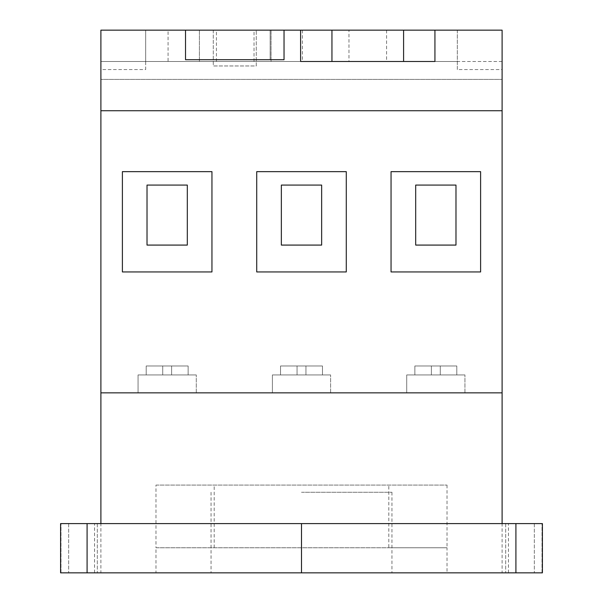 <?xml version="1.0" encoding="UTF-8"?>
<svg xmlns="http://www.w3.org/2000/svg" width="603" height="603" viewBox="0 0 603 603"><rect width="100%" height="100%" fill="white"/><g stroke="black" fill="none" stroke-linecap="round" stroke-linejoin="round"><path stroke-width="0.45" stroke-dasharray="3.02 2.26" d="M100.897 572.85L60.978 572.85L100.897 572.85L100.897 30.15L100.897 79.408L100.897 30.15L502.103 30.15L457.323 30.15L457.323 69.556L502.103 69.556L502.103 79.408L502.103 69.556M284.036 30.15L284.036 59.705L270.159 59.705L270.159 30.15L284.036 30.15L270.159 30.15L270.159 59.705L185.528 59.705L185.528 30.15L199.405 30.15L185.528 30.15M348.964 30.15L386.576 30.15L348.964 30.15L348.964 61.491L386.576 61.491L348.964 61.491M100.897 110.748L502.103 110.748L100.897 110.748L502.103 110.748L502.103 30.15L100.897 30.15L457.323 30.15L457.323 69.556M235.23 30.15L254.036 30.15L235.23 30.15M386.576 30.15L386.576 61.491M434.936 61.491L300.603 61.491M100.897 392.847L502.103 392.847L100.897 392.847L502.103 392.847L502.103 110.748M155.973 485.083L447.027 485.083L155.973 485.083L155.973 523.592L60.978 523.592L502.103 523.592L502.103 392.847M199.405 30.15L199.405 61.491L199.405 30.15M272.398 392.847L330.602 392.847L272.398 392.847L330.602 392.847L272.398 392.847L272.398 374.938L330.602 374.938L272.398 374.938L330.602 374.938L272.398 374.938L272.398 392.847M406.724 392.847L464.936 392.847L406.724 392.847L464.936 392.847L406.724 392.847L406.724 374.938L464.936 374.938L406.724 374.938L464.936 374.938L406.724 374.938L406.724 392.847M138.064 392.847L196.276 392.847L138.064 392.847L196.276 392.847L138.064 392.847L138.064 374.938L196.276 374.938L138.064 374.938L196.276 374.938L138.064 374.938L138.064 392.847M502.103 30.15L502.103 79.408L100.897 79.408L502.103 79.408L100.897 79.408L502.103 79.408L502.103 30.15M457.323 61.491L100.897 61.491L145.677 61.491L145.677 30.15L145.677 69.556L100.897 69.556M145.677 61.491L145.677 69.556M502.103 61.491L100.897 61.491M213.289 30.15L213.289 65.968L256.275 65.968L256.275 30.15L256.275 65.968L213.289 65.968L213.289 30.15M168.064 61.491L302.397 61.491L168.064 61.491L168.064 30.15M94.558 572.85L94.558 523.592L60.602 523.592L60.602 572.85L155.973 572.85L155.973 547.773L447.027 547.773L447.027 572.85L542.399 572.85L502.103 572.85L542.399 572.85L542.399 523.592L447.027 523.592L502.103 523.592L502.103 572.85M155.973 572.85L447.027 572.85M447.027 485.083L447.027 547.773L388.814 547.773L388.814 485.083M271.049 30.15L271.049 61.491L271.049 30.15M235.23 61.491L254.036 61.491L235.23 61.491M256.72 171.644L346.28 171.644L346.28 271.945L256.72 271.945L256.72 171.644L346.28 171.644L346.28 271.945L256.72 271.945L256.72 171.644L346.28 171.644L346.28 271.945L256.72 271.945L256.72 171.644M391.053 171.644L480.606 171.644L480.606 271.945L391.053 271.945L391.053 171.644L480.606 171.644L480.606 271.945L391.053 271.945L391.053 171.644L480.606 171.644L480.606 271.945L391.053 271.945L391.053 171.644M122.394 171.644L211.947 171.644L211.947 271.945L122.394 271.945L122.394 171.644L211.947 171.644L211.947 271.945L122.394 271.945L122.394 171.644L211.947 171.644L211.947 271.945L122.394 271.945L122.394 171.644M330.602 392.847L330.602 374.938L330.602 392.847M297.053 374.938L322.462 374.938L280.538 374.938L297.053 374.938L297.053 365.976L305.947 365.976L280.538 365.976L322.462 365.976L280.538 365.976L297.053 365.976L297.053 374.938L297.053 365.976L297.053 374.938L305.947 374.938L305.947 365.976L305.947 374.938L305.947 365.976L305.947 374.938L280.538 374.938L280.538 365.976L280.538 374.938L297.053 374.938L297.053 365.976L297.053 374.938M431.386 374.938L456.795 374.938L414.872 374.938L431.386 374.938L431.386 365.976L440.28 365.976L414.872 365.976L456.795 365.976L414.872 365.976L431.386 365.976L431.386 374.938L431.386 365.976L431.386 374.938L440.28 374.938L440.28 365.976L440.28 374.938L440.28 365.976L440.28 374.938L414.872 374.938L414.872 365.976L414.872 374.938L431.386 374.938L431.386 365.976L431.386 374.938M162.72 374.938L188.128 374.938L146.205 374.938L162.72 374.938L162.72 365.976L171.614 365.976L146.205 365.976L188.128 365.976L146.205 365.976L162.72 365.976L162.72 374.938L162.72 365.976L162.72 374.938L171.614 374.938L171.614 365.976L171.614 374.938L171.614 365.976L171.614 374.938L146.205 374.938L146.205 365.976L146.205 374.938L162.72 374.938L162.72 365.976L162.72 374.938M464.936 392.847L464.936 374.938L464.936 392.847M196.276 392.847L196.276 374.938L196.276 392.847M322.462 374.938L322.462 365.976L322.462 374.938L305.947 374.938L322.462 374.938L322.462 365.976L322.462 374.938M456.795 374.938L456.795 365.976L456.795 374.938L440.28 374.938L456.795 374.938L456.795 365.976L456.795 374.938M188.128 374.938L188.128 365.976L188.128 374.938L171.614 374.938L188.128 374.938L188.128 365.976L188.128 374.938M281.352 185.076L321.648 185.076L321.648 245.082L281.352 245.082L281.352 185.076L321.648 185.076L321.648 245.082L281.352 245.082L281.352 185.076L321.648 185.076L321.648 245.082L281.352 245.082L281.352 185.076M415.686 185.076L455.981 185.076L455.981 245.082L415.686 245.082L415.686 185.076L455.981 185.076L455.981 245.082L415.686 245.082L415.686 185.076L455.981 185.076L455.981 245.082L415.686 245.082L415.686 185.076M147.019 185.076L187.314 185.076L187.314 245.082L147.019 245.082L147.019 185.076L187.314 185.076L187.314 245.082L147.019 245.082L147.019 185.076L187.314 185.076L187.314 245.082L147.019 245.082L147.019 185.076M94.558 523.592L155.973 523.592L155.973 547.773L388.814 547.773M82.988 523.592L97.317 523.592L82.988 523.592M520.012 523.592L534.341 523.592L520.012 523.592M520.012 572.85L534.341 572.85L520.012 572.85M82.988 572.85L97.317 572.85L82.988 572.85M301.5 572.85L391.95 572.85L301.5 572.85M301.5 492.252L391.95 492.252L301.5 492.252M305.947 374.938L305.947 365.976L305.947 374.938M280.538 374.938L280.538 365.976L280.538 374.938M440.28 374.938L440.28 365.976L440.28 374.938M414.872 374.938L414.872 365.976L414.872 374.938M171.614 374.938L171.614 365.976L171.614 374.938M146.205 374.938L146.205 365.976L146.205 374.938M403.595 61.491L403.595 30.15M331.952 30.15L331.952 61.491M302.397 30.15L302.397 61.491M214.186 547.773L214.186 485.083M542.022 572.85L542.022 523.592L542.022 572.85M508.442 572.85L508.442 523.592M60.978 572.85L60.978 523.592L60.978 572.85M254.036 61.491L254.036 30.15M216.424 61.491L216.424 30.15M534.341 523.592L534.341 572.85L534.341 523.592M505.683 523.592L505.683 572.85L505.683 523.592M97.317 523.592L97.317 572.85L97.317 523.592M68.659 523.592L68.659 572.85L68.659 523.592M391.95 492.252L391.95 572.85M211.05 492.252L211.05 572.85"/><path stroke-width="0.9" d="M331.952 30.15L331.952 61.491L434.936 61.491L434.936 30.15L100.897 30.15L100.897 110.748L502.103 110.748L502.103 523.592M502.103 392.847L100.897 392.847L100.897 110.748M100.897 392.847L100.897 523.592M434.936 30.15L502.103 30.15L502.103 110.748M331.952 61.491L300.603 61.491L300.603 30.15M87.088 572.85L60.602 572.85L60.602 523.592L301.5 523.592L301.5 572.85L87.088 572.85L87.088 523.592M515.912 572.85L515.912 523.592L542.399 523.592L542.399 572.85L301.5 572.85M515.912 523.592L301.5 523.592M256.72 171.644L346.28 171.644L346.28 271.945L256.72 271.945L256.72 171.644M281.352 185.076L321.648 185.076L321.648 245.082L281.352 245.082L281.352 185.076M391.053 171.644L480.606 171.644L480.606 271.945L391.053 271.945L391.053 171.644M415.686 185.076L455.981 185.076L455.981 245.082L415.686 245.082L415.686 185.076M122.394 171.644L211.947 171.644L211.947 271.945L122.394 271.945L122.394 171.644M147.019 185.076L187.314 185.076L187.314 245.082L147.019 245.082L147.019 185.076M403.595 30.15L403.595 61.491M185.528 30.15L185.528 59.705L284.036 59.705L284.036 30.15"/></g></svg>
